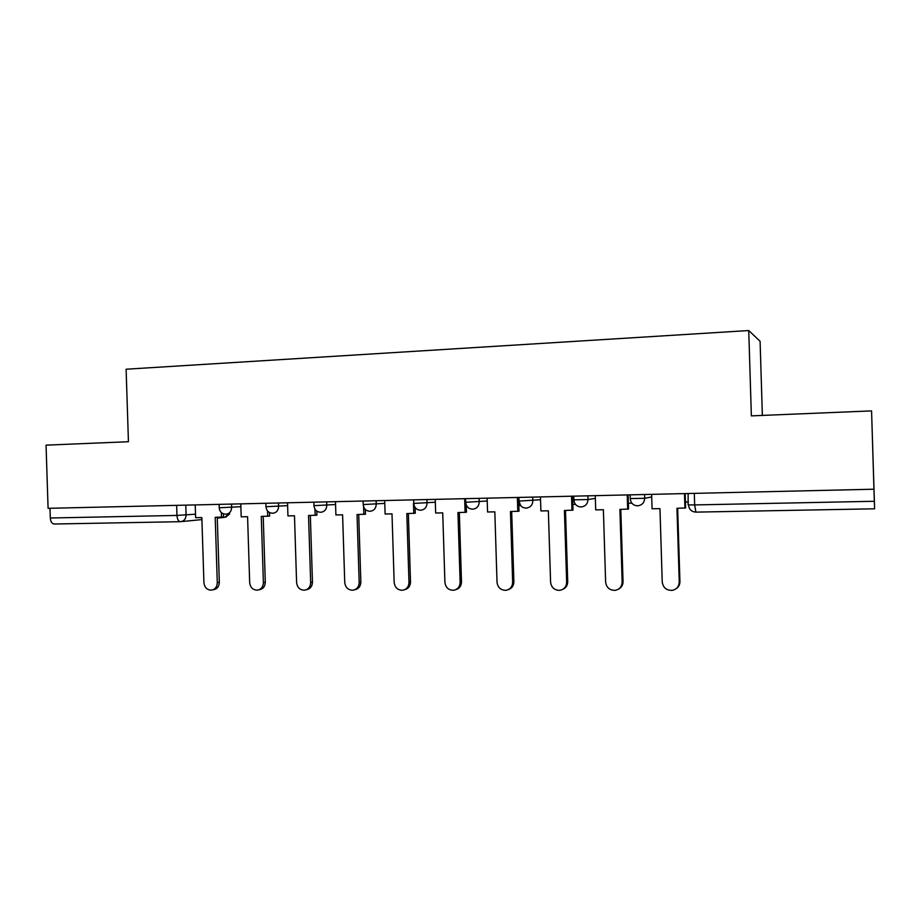 <?xml version="1.0" encoding="UTF-8"?>
<svg xmlns="http://www.w3.org/2000/svg" width="921" height="921" viewBox="0 0 921 921"><rect width="100%" height="100%" fill="white"/><g stroke="black" fill="none" stroke-linecap="round" stroke-linejoin="round"><path stroke-width="1.38" d="M762.369 415.417L760.09 341.254L748.738 330.547L751.363 415.878L871.565 410.893L873.948 489.212L48.088 508.323L46.05 445.142L128.433 441.723L126.108 369.217L748.738 330.547M871.565 410.893L874.605 508.806L695.896 512.122L694.664 504.927L874.34 501.277L874.605 508.806L695.896 512.122C691.521 511.823 689.058 509.428 688.482 504.904L694.664 504.927L694.307 493.368M54.304 524.014L180.251 521.689L54.304 524.014C52.002 523.819 50.667 521.816 50.31 518.005L176.97 515.438L195.517 514.194M49.999 508.277L50.31 518.005M874.34 501.277L873.948 489.212M651.631 494.358L652.068 508.772L659.966 508.622L662.234 582.003C663.085 587.621 666.355 590.407 672.042 590.384C676.601 589.44 678.996 586.631 679.238 581.98L679.928 581.542C679.917 584.708 678.593 587.126 675.956 588.818M679.238 581.98L676.958 508.288L685.627 507.943L685.178 493.575M684.499 493.598L684.948 508.127M685.443 502.026L688.39 501.957M679.928 581.542L677.66 508.265M595.265 495.659L595.703 509.877L603.382 509.727L605.627 582.095C606.444 587.586 609.598 590.338 615.09 590.361C619.568 589.452 621.917 586.689 622.159 582.072L623.033 581.623C622.987 585.169 621.399 587.713 618.29 589.267M622.159 582.072L619.902 509.405L628.536 509.06L628.099 494.899M627.224 494.922L627.673 509.244M628.352 503.223L631.702 503.154M623.033 581.623L620.8 509.382M540.454 496.926L540.892 510.948L548.352 510.798L550.585 582.176C551.368 587.552 554.407 590.28 559.715 590.338C564.113 589.475 566.427 586.746 566.657 582.153L567.716 581.715C567.624 585.514 565.862 588.116 562.443 589.509M566.657 582.153L564.423 510.487L573.012 510.142L572.586 496.189M571.538 496.212L571.976 510.338M572.839 504.397L575.372 504.34M567.716 581.715L565.494 510.464M487.128 498.157L487.566 511.995L494.819 511.846L497.029 582.256C497.777 587.529 500.725 590.223 505.859 590.315C510.165 589.486 512.433 586.781 512.663 582.233L513.883 581.796C513.768 585.791 511.892 588.404 508.265 589.647M512.663 582.233L510.453 511.546L519.007 511.201L518.581 497.432M517.372 497.467L517.809 511.397M518.834 505.537L520.584 505.491M513.883 581.796L511.685 511.523M435.23 499.366L435.656 513.009L442.725 512.87L444.912 582.325C445.637 587.517 448.481 590.165 453.466 590.28C457.679 589.486 459.901 586.827 460.132 582.302L461.502 581.888C461.352 586.009 459.395 588.623 455.642 589.716M460.132 582.302L457.944 512.571L466.452 512.237L466.222 504.892M464.668 498.675L465.093 512.433M466.279 506.642L467.212 506.619M461.502 581.888L459.326 512.548M384.69 500.529L385.116 513.999L392.001 513.86L394.165 582.406C394.867 587.506 397.63 590.119 402.454 590.257C406.587 589.486 408.763 586.861 408.982 582.383L410.513 581.968C410.329 586.193 408.325 588.795 404.469 589.751M408.982 582.383L406.817 513.573L415.29 513.239L415.118 507.506M413.471 503.499L413.782 513.434M410.513 581.968L408.348 513.538M335.474 501.669L335.9 514.954L342.6 514.827L344.742 582.475C345.421 587.494 348.103 590.073 352.789 590.234C356.83 589.486 358.96 586.896 359.178 582.452L360.848 582.049C360.641 586.355 358.591 588.933 354.689 589.774M359.178 582.452L357.037 514.54L365.464 514.217L365.315 509.474M363.576 506.7L363.818 514.413M360.848 582.049L358.706 514.517M287.525 502.774L287.939 515.898L294.478 515.772L296.597 582.544C297.253 587.483 299.855 590.027 304.402 590.211C308.362 589.486 310.446 586.919 310.665 582.521L312.461 582.118C312.242 586.493 310.17 589.049 306.233 589.774M310.665 582.521L308.535 515.495L316.928 515.173L316.801 511.12M314.947 509.117L315.143 515.369M312.461 582.118L310.342 515.461M240.784 503.856L241.198 516.808L247.576 516.693L249.672 582.613C250.316 587.471 252.838 589.993 257.258 590.177C261.127 589.475 263.176 586.953 263.383 582.602L265.294 582.199C265.087 586.539 263.049 589.06 259.192 589.762L258.87 589.831M263.383 582.602L261.276 516.416L269.623 516.094L269.519 512.548M267.551 510.971L267.723 516.29M265.294 582.199L263.21 516.382M195.217 504.915L195.632 517.706L201.849 517.579L203.921 582.682C204.543 587.471 207.006 589.958 211.3 590.154C215.088 589.475 217.091 586.976 217.287 582.659L219.325 582.268C219.117 586.562 217.126 589.06 213.35 589.739L212.728 589.866M217.287 582.659L215.203 517.326L223.515 517.003L223.412 513.814M221.339 512.537L221.489 517.199M219.325 582.268L217.252 517.28M219.221 507.782L240.876 506.7M231.539 504.075L231.643 507.459C231.413 511.489 229.502 513.745 225.921 514.217L225.898 514.217C221.961 513.976 219.739 511.869 219.221 507.874L219.117 504.363M265.985 506.734L287.617 505.629M278.487 502.993L278.591 506.423C278.349 510.499 276.392 512.778 272.72 513.262L272.697 513.262C268.748 513.02 266.503 510.879 265.985 506.826L265.881 503.28M313.969 505.664L335.566 504.524M326.667 501.876L326.782 505.353C326.529 509.486 324.514 511.8 320.75 512.283L320.75 512.283C316.743 512.041 314.487 509.866 313.969 505.767L313.854 502.164M363.208 504.558L384.782 503.396M376.125 500.725L376.24 504.259C375.987 508.438 373.914 510.787 370.046 511.282L370.023 511.282C366.005 511.028 363.737 508.818 363.219 504.662L363.104 501.036M413.771 503.43L435.311 502.221M426.918 499.55L427.033 503.131C426.768 507.367 424.65 509.739 420.667 510.246L420.667 510.246C416.591 509.981 414.3 507.747 413.782 503.545L413.667 499.861M465.704 502.267L487.221 501.001M479.104 498.342L479.219 501.968C478.943 506.274 476.756 508.68 472.669 509.186L472.669 509.186C468.547 508.922 466.233 506.654 465.704 502.382L465.589 498.664M519.053 501.07L540.546 499.735M532.729 497.11L532.845 500.782C532.557 505.145 530.312 507.575 526.11 508.104L526.075 508.104C521.942 507.816 519.594 505.514 519.053 501.197L518.937 497.421M573.887 499.838L587.978 499.55L595.346 498.388M587.863 495.832L587.978 499.55C587.679 503.983 585.365 506.458 581.047 506.976L581.047 506.976C576.811 506.688 574.439 504.351 573.887 499.976L573.771 496.154M630.263 498.572L644.677 498.296L651.711 496.96M644.562 494.519L644.677 498.296C644.366 502.785 641.983 505.295 637.539 505.825L637.505 505.825C633.234 505.525 630.816 503.165 630.263 498.722L630.148 494.853M185.766 505.134L186.088 515.023C185.858 518.995 184.004 521.205 180.528 521.677L180.493 521.677C178.478 521.47 177.304 519.386 176.97 515.438L176.648 505.341M518.96 501.185L520.63 505.548M688.125 504.8L688.137 493.506M217.275 518.097L224.471 517.395L229.26 513.906M225.783 517.188L229.697 513.86M201.906 519.594L181.287 521.608"/></g></svg>
